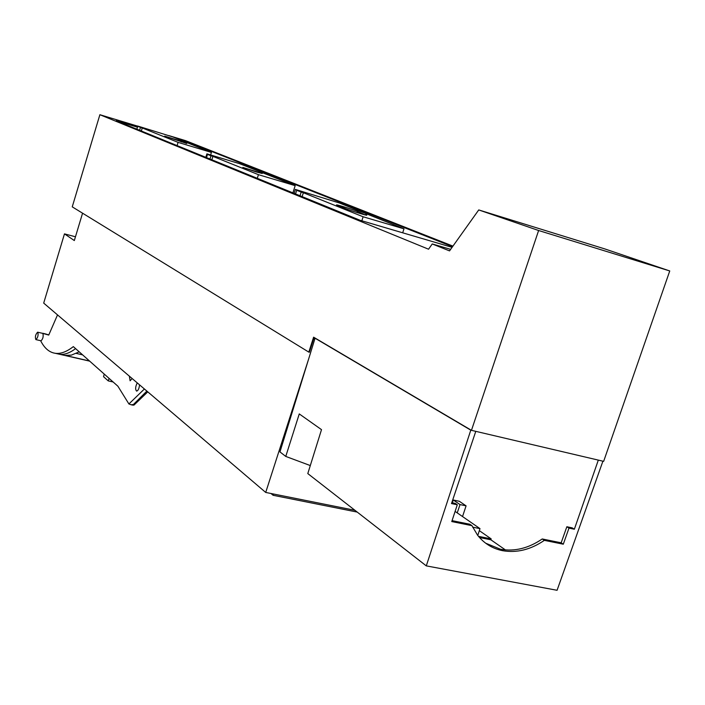 <?xml version="1.0" encoding="UTF-8"?>
<svg xmlns="http://www.w3.org/2000/svg" width="705" height="705" viewBox="0 0 705 705"><rect width="100%" height="100%" fill="white"/><g stroke="black" fill="none" stroke-linecap="round" stroke-linejoin="round"><path stroke-width="1.06" d="M137.554 126.116L99.881 114.712L72.245 206.856L308.808 352.112L309.354 352.244L313.751 338.567L314.862 338.849M82.564 213.192L74.325 240.555L64.472 233.875L43.701 303.106L265.714 492.442L308.393 359.797M314.756 339.167L313.751 338.567M354.941 510.305L265.714 492.442M64.472 233.875L75.461 236.783M104.234 374.082L103.547 376.681L108.253 380.894L113.126 381.987M37.85 332.293L37.621 332.187C35.488 334.452 34.898 336.928 35.858 339.599C37.806 337.792 38.467 335.36 37.85 332.293M89.694 361.154L84.274 359.911M82.617 354.862L76.255 353.399M89.509 360.995L65.133 355.417L71.381 355.117L79.216 351.839M57.105 353.707L59.678 354.298C64.446 354.888 69.751 352.993 75.594 348.623M108.253 380.894L109.09 378.391M144.402 388.993L128.909 403.965L117.902 386.225L73.329 346.613C66.737 351.777 60.736 354.016 55.325 353.302C49.332 352.438 44.433 348.244 40.634 340.709M40.96 340.779L41.04 340.797C42.943 338.982 43.569 336.541 42.899 333.474L42.67 333.359M57.528 314.897L48.733 335.069L42.432 333.306M45.261 333.862L48.804 334.919M137.246 382.885C135.342 386.737 135.14 389.477 136.638 391.116C138.189 390.614 139.158 388.525 139.537 384.833M147.768 391.857L133.994 405.084L132.796 405.128L146.878 391.099M128.936 403.983L131.218 404.785L132.866 404.564M148.112 392.147L147.592 392.033M129.35 376.153L130.108 380.797L132.135 378.523M357.224 512.086L273.091 495.28L270.993 493.5M273.091 495.28L273.496 494.002M292.901 192.862L295.175 185.653L239.515 163.657L206.9 153.849L205.825 157.33M257.29 178.33L258.435 174.673L295.175 185.653M206.9 153.849L210.416 155.267L207.49 154.386L206.494 157.603M207.49 154.386L210.954 155.779L209.958 159.013M210.954 155.779L212.91 156.369L211.852 159.788M212.91 156.369L258.435 174.673M256.453 172.02L242.837 167.438L262.225 173.483L256.453 172.02M210.619 154.968L211.412 152.412L172.848 136.946L137.59 126.001L137.519 127.015M137.59 126.001L140.383 127.12L137.731 126.318L136.858 129.191M177.096 145.609L178.083 142.366L211.412 152.412M137.731 126.318L140.48 127.42L139.599 130.31M140.48 127.42L142.26 127.957L141.326 131.015M142.26 127.957L178.083 142.366M186.164 143.371L181.397 141.264L164.688 136.135L186.754 143.485M186.226 143.185L186.772 143.432M168.724 135.554L185.547 140.647L452.945 246.115M99.881 114.712L428.552 249.209L432.244 243.956L449.543 250.892L478.739 209.931L538.62 230.509L471.46 430.332L313.61 337.184L308.808 352.112M452.539 246.688L191.628 143.564L181.07 140.365M137.466 127.191L116.184 120.749L360.114 220.286L452.081 247.332M191.355 144.446L191.628 143.564M471.46 430.332L603.647 461.361L669.75 270.958L604.652 248.865L478.739 209.931M450.645 249.35L432.244 243.956M669.75 270.958L538.62 230.509M402.687 232.809L403.983 228.834L339.334 202.969L295.377 189.416L294.126 193.364M361.832 220.788L363.128 216.77L403.983 228.834M295.377 189.416L299.933 191.249L296.699 190.279L295.536 193.937M296.699 190.279L301.194 192.095L300.03 195.77M301.194 192.095L303.37 192.738L302.137 196.625M303.37 192.738L363.128 216.77M365.366 214.963L357.488 211.368C352.474 209.323 334.523 203.842 336.646 205.014L345.6 208.654C350.605 210.716 368.979 216.32 366.679 215.087L366.635 215.21M365.498 214.558L366.679 215.087M455.104 511.407L479.99 528.627L472.614 527.137M477.214 534.725L477.964 534.875L479.99 528.627M315.056 338.215L470.79 430.147L426.287 565.877L307.794 473.584L321.506 429.645L299.264 413.923L285.763 456.426L279.964 451.914L315.056 338.215L315.584 338.347M457.228 512.87L460.039 504.586L453.324 500.012L459.334 501.281L466.084 505.855L462.533 516.545M453.324 500.012L452.346 502.806M460.039 504.586L466.084 505.855M478.492 536.346L491.165 538.876L490.856 539.783L479.497 537.518M479.329 530.662L491.165 538.876M310.297 465.564L285.763 456.426M452.072 520.642L469.935 524.273L471.936 525.657L477.585 535.21C484.079 543.44 492.407 548.596 502.577 550.684C516.747 553.134 530.671 549.697 544.348 540.356L542.233 538.964C528.591 548.279 514.685 551.715 500.532 549.257L502.577 550.684M485.648 543.185L500.532 549.257M544.348 540.356L563.295 544.198L561.162 542.806L542.233 538.964M561.162 542.806L566.846 526.75L572.196 527.869L574.355 529.226L568.997 528.107L566.846 526.75M451.782 502.683L455.307 503.423L457.289 504.78L451.491 503.564L475.787 431.345M505.432 549.935L490.856 539.783M471.936 525.657L451.764 521.568L457.289 504.78M563.295 544.198L568.997 528.107M470.79 430.147L471.398 430.297M598.316 460.109L574.355 529.226M602.907 461.185L557.073 590.288L426.287 565.877M45.314 333.87L42.758 333.271M181.176 141.961L181.397 141.264M357.1 212.566L357.488 211.368M89.685 361.145L59.784 354.307M55.325 353.302L59.678 354.298M42.705 333.368L37.7 332.205M41.022 340.797L35.858 339.599M132.796 405.128L131.218 404.785"/></g></svg>

